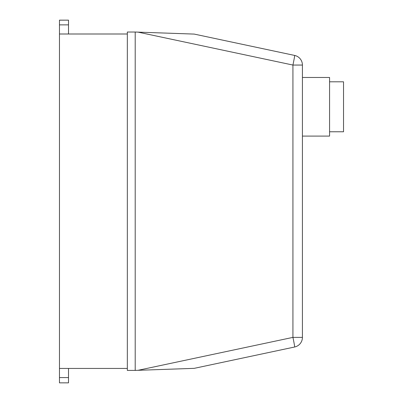 <?xml version="1.0" encoding="UTF-8"?>
<svg xmlns="http://www.w3.org/2000/svg" width="403" height="403" viewBox="0 0 403 403"><rect width="100%" height="100%" fill="white"/><g stroke="black" fill="none" stroke-linecap="round" stroke-linejoin="round"><path stroke-width="0.6" d="M329.573 131.771L343.537 131.771L343.537 81.804L329.573 81.804M302.421 136.098L329.573 136.098L329.573 77.472L302.421 77.472M302.421 337.382L292.931 337.382A9.838 0.338 78 0 1 294.633 347.003A9.838 9.838 0 0 0 302.421 337.382L302.421 65.054A9.838 9.838 0 0 0 294.633 55.433A9.838 0.338 102 0 1 292.931 65.054L302.421 65.054M221.988 39.993L294.633 55.433C296.089 55.821 296.089 55.821 294.633 55.433C296.089 55.821 296.089 55.821 294.633 55.433L194.221 34.089L138.017 32.129L292.931 65.054L292.931 337.382L138.017 370.307L194.221 368.347L294.633 347.003C296.089 346.615 296.089 346.615 294.633 347.003C296.089 346.615 296.089 346.615 294.633 347.003M138.017 370.307L135.201 370.407L135.201 32.028L138.017 32.129M68.51 33.998L68.51 20.15L59.463 20.18L59.463 24.87L68.51 24.87M59.463 24.87L59.463 33.998L127.333 33.998M59.463 33.998L59.463 382.85L68.51 382.85L68.51 368.438M135.201 32.028L127.333 32.028L127.333 370.407L135.201 370.407M59.463 368.438L127.333 368.438M59.463 377.581L68.51 377.581M59.463 20.15L68.51 20.15"/></g></svg>
